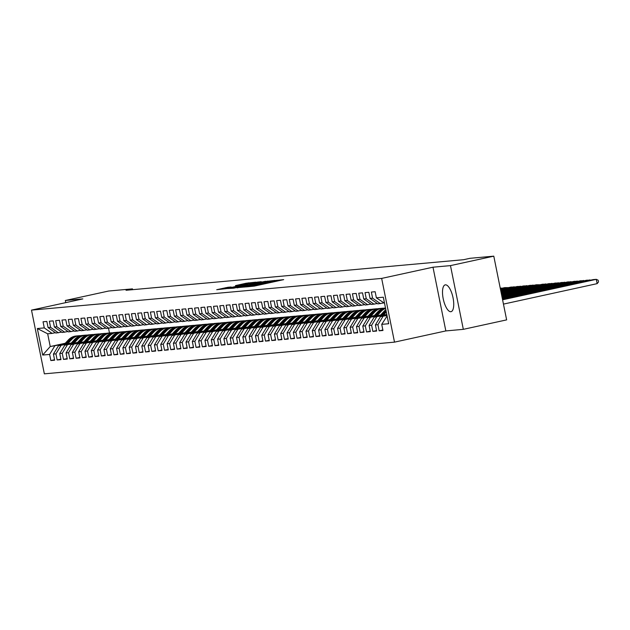 <?xml version="1.0" encoding="UTF-8"?>
<svg xmlns="http://www.w3.org/2000/svg" width="630" height="630" viewBox="0 0 630 630"><rect width="100%" height="100%" fill="white"/><g stroke="black" fill="none" stroke-linecap="round" stroke-linejoin="round"><path stroke-width="0.94" d="M246.149 286.91L254.26 286.114L283.673 279.641L275.436 280.515L257.922 284.76L246.149 286.91M450.836 311.708A13.718 4.914 -102.3 0 0 451.048 311.677A13.718 4.914 -102.3 0 0 452.986 297.525A13.718 4.914 -102.3 0 0 445.418 284.839A13.718 4.914 -102.3 0 0 445.197 284.87A13.718 4.914 -102.3 0 0 443.26 299.022A13.718 4.914 -102.3 0 0 450.836 311.708M227.934 287.28L216.72 289.705L226.343 288.642L255.756 282.169L246.133 283.232L235.455 285.611L248.976 283.594L230.312 287.666L224.13 288.729L231.178 287.004L227.934 287.28L228.029 287.745M126.039 290.273L463.57 259.71L469.988 258.308L493.786 256.158L450.474 265.616L432.991 267.199L381.654 278.413L31.5 310.118L82.829 298.904L65.347 300.486L108.659 291.029L132.457 288.871L126.039 290.273M237.061 287.674L245.613 286.902L275.026 280.429L265.403 281.484L237.1 287.871M233.785 288.17L227.422 288.548L255.764 282.358L261.206 281.673L249.764 284.571L265.545 281.279L233.785 288.17M381.654 278.413L394.506 342.137L44.352 373.842L31.5 310.118M382.867 330.002L379.173 330.813L382.961 330.466L381.725 324.356L388.671 323.725L383.323 297.202L376.378 297.832L375.141 291.714L371.353 292.06L372.59 298.171L370.062 298.399L368.834 292.288L365.046 292.627L366.274 298.746L363.746 298.974L362.518 292.856L358.73 293.202L359.958 299.313L357.438 299.541L356.202 293.43L352.414 293.777L353.65 299.888L351.123 300.116L349.886 294.005L346.098 294.344L347.335 300.463L344.807 300.691L343.578 294.572L339.791 294.919L341.019 301.03L338.499 301.258L337.263 295.147L333.475 295.486L334.703 301.605L332.183 301.833L330.947 295.714L327.159 296.061L328.395 302.172L325.868 302.4L324.631 296.289L320.843 296.635L322.08 302.746L319.552 302.975L318.323 296.864L314.535 297.202L315.764 303.321L313.244 303.55L312.007 297.431L308.22 297.777L309.456 303.888L306.928 304.117L305.692 298.006L301.904 298.344L303.14 304.463L300.612 304.692L299.384 298.573L295.596 298.919L296.825 305.03L294.297 305.259L293.068 299.148L289.28 299.494L290.509 305.605L287.989 305.834L286.752 299.723L282.964 300.061L284.201 306.18L281.673 306.408L280.437 300.289L276.649 300.636L277.885 306.747L275.357 306.975L274.129 300.864L270.341 301.203L271.569 307.322L269.041 307.55L267.813 301.431L264.025 301.778L265.254 307.889L262.734 308.117L261.497 302.006L257.709 302.353L258.946 308.464L256.418 308.692L255.181 302.581L251.394 302.92L252.63 309.039L250.102 309.267L248.874 303.148L245.086 303.495L246.314 309.606L243.794 309.834L242.558 303.723L238.77 304.062L239.998 310.18L237.478 310.409L236.242 304.29L232.454 304.636L233.691 310.748L231.163 310.976L229.926 304.865L226.139 305.211L227.375 311.322L224.847 311.551L223.618 305.44L219.831 305.778L221.059 311.897L218.539 312.126L217.303 306.007L213.515 306.353L214.751 312.464L212.223 312.693L210.987 306.582L207.199 306.92L208.435 313.039L205.908 313.267L204.679 307.149L200.891 307.495L202.12 313.606L199.592 313.834L198.363 307.724L194.576 308.07L195.804 314.181L193.284 314.409L192.048 308.298L188.26 308.637L189.496 314.756L186.968 314.984L185.732 308.865L181.944 309.212L183.18 315.323L180.653 315.551L179.424 309.44L175.636 309.779L176.865 315.898L174.337 316.126L173.108 310.007L169.32 310.354L170.549 316.465L168.029 316.693L166.793 310.582L163.005 310.929L164.241 317.04L161.713 317.268L160.477 311.157L156.689 311.496L157.925 317.614L155.397 317.843L154.169 311.724L150.381 312.07L151.609 318.182L149.089 318.41L147.853 312.299L144.065 312.637L145.294 318.756L142.774 318.985L141.537 312.866L137.749 313.212L138.986 319.323L136.458 319.552L135.23 313.441L131.434 313.787L132.67 319.898L130.142 320.127L128.914 314.016L125.126 314.354L126.354 320.473L123.834 320.702L122.598 314.583L118.81 314.929L120.046 321.04L117.519 321.268L116.282 315.157L112.494 315.496L113.731 321.615L111.203 321.843L109.974 315.724L106.186 316.071L107.415 322.182L104.887 322.41L103.659 316.299L99.871 316.646L101.099 322.757L98.579 322.985L97.343 316.874L93.555 317.213L94.791 323.332L92.263 323.56L91.027 317.441L87.239 317.788L88.476 323.899L85.948 324.127L84.719 318.016L80.931 318.355L82.16 324.474L79.632 324.702L78.403 318.583L74.616 318.93L75.844 325.041L73.324 325.269L72.088 319.158L68.3 319.505L69.536 325.615L67.008 325.844L65.772 319.733L61.984 320.072L63.221 326.19L60.693 326.419L59.464 320.3L55.676 320.646L56.905 326.757L54.385 326.986L53.148 320.875L49.361 321.213L50.589 327.332L48.069 327.561L46.833 321.442L43.045 321.788L44.281 327.899L52.085 333.388L47.667 333.79L50.235 346.539L64.622 343.956M379.173 330.813L377.937 324.694L375.409 324.923L380.441 316.638L386.954 315.213M376.551 330.577L372.858 331.38L376.645 331.041L375.409 324.923M372.858 331.38L371.621 325.269L369.101 325.497L374.125 317.205L386.796 314.441M370.235 331.144L366.542 331.955L370.33 331.608L369.101 325.497M366.542 331.955L365.313 325.844L362.786 326.072L367.81 317.78L380.685 314.968M363.927 331.719L360.226 332.53L364.014 332.183L362.786 326.072M360.226 332.53L358.998 326.411L356.47 326.639L361.502 318.347L374.37 315.536M357.612 332.293L353.918 333.097L357.706 332.758L356.47 326.639M353.918 333.097L352.682 326.986L350.154 327.214L355.186 318.922L368.054 316.11M351.296 332.861L347.602 333.672L351.39 333.325L350.154 327.214M347.602 333.672L346.366 327.553L343.846 327.781L348.87 319.497L361.738 316.685M344.98 333.435L341.287 334.239L345.075 333.9L343.846 327.781M341.287 334.239L340.058 328.128L337.53 328.356L342.555 320.064L355.43 317.252M338.672 334.002L334.971 334.814L338.759 334.467L337.53 328.356M334.971 334.814L333.743 328.702L331.215 328.931L336.247 320.639L349.114 317.827M332.356 334.577L328.663 335.388L332.451 335.042L331.215 328.931M328.663 335.388L327.427 329.269L324.899 329.498L329.931 321.205L342.799 318.394M326.041 335.152L322.347 335.955L326.135 335.617L324.899 329.498M322.347 335.955L321.111 329.844L318.591 330.073L323.615 321.78L336.483 318.969M319.725 335.719L316.032 336.53L319.82 336.184L318.591 330.073M316.032 336.53L314.803 330.411L312.275 330.64L317.3 322.355L330.175 319.544M313.417 336.294L309.716 337.097L313.512 336.759L312.275 330.64M309.716 337.097L308.487 330.986L305.959 331.215L310.992 322.922L323.859 320.111M307.101 336.861L303.408 337.672L307.196 337.326L305.959 331.215M303.408 337.672L302.172 331.561L299.652 331.789L304.676 323.497L317.544 320.686M300.786 337.436L297.092 338.247L300.88 337.9L299.652 331.789M297.092 338.247L295.856 332.128L293.336 332.356L298.36 324.064L311.236 321.253M294.47 338.011L290.776 338.814L294.564 338.475L293.336 332.356M290.776 338.814L289.548 332.703L287.02 332.931L292.044 324.639L304.92 321.828M288.162 338.578L284.469 339.389L288.257 339.042L287.02 332.931M284.469 339.389L283.232 333.27L280.704 333.498L285.736 325.214L298.604 322.402M281.846 339.153L278.153 339.956L281.941 339.617L280.704 333.498M278.153 339.956L276.916 333.845L274.397 334.073L279.421 325.781L292.288 322.969M275.53 339.72L271.837 340.531L275.625 340.184L274.397 334.073M271.837 340.531L270.609 334.42L268.081 334.648L273.105 326.356L285.981 323.544M269.223 340.294L265.521 341.106L269.309 340.759L268.081 334.648M265.521 341.106L264.293 334.987L261.765 335.215L266.797 326.923L279.665 324.111M262.907 340.869L259.214 341.673L263.001 341.334L261.765 335.215M259.214 341.673L257.977 335.562L255.449 335.79L260.481 327.498L273.349 324.686M256.591 341.436L252.898 342.248L256.686 341.901L255.449 335.79M252.898 342.248L251.661 336.129L249.141 336.357L254.166 328.072L267.033 325.261M250.275 342.011L246.582 342.815L250.37 342.476L249.141 336.357M246.582 342.815L245.353 336.704L242.826 336.932L247.85 328.639L260.725 325.828M243.968 342.578L240.266 343.389L244.054 343.043L242.826 336.932M240.266 343.389L239.038 337.278L236.51 337.507L241.542 329.214L254.41 326.403M237.652 343.153L233.958 343.964L237.746 343.618L236.51 337.507M233.958 343.964L232.722 337.845L230.194 338.074L235.226 329.781L248.094 326.97M231.336 343.728L227.643 344.531L231.43 344.193L230.194 338.074M227.643 344.531L226.406 338.42L223.886 338.649L228.91 330.356L241.778 327.545M225.02 344.295L221.327 345.106L225.115 344.76L223.886 338.649M221.327 345.106L220.098 338.987L217.57 339.216L222.595 330.931L235.47 328.12M218.712 344.87L215.019 345.673L218.807 345.334L217.57 339.216M215.019 345.673L213.783 339.562L211.255 339.791L216.287 331.498L229.155 328.687M212.397 345.437L208.703 346.248L212.491 345.901L211.255 339.791M208.703 346.248L207.467 340.137L204.947 340.365L209.971 332.073L222.839 329.262M206.081 346.012L202.387 346.823L206.175 346.476L204.947 340.365M202.387 346.823L201.151 340.704L198.631 340.932L203.655 332.64L216.531 329.829M199.765 346.587L196.072 347.39L199.86 347.051L198.631 340.932M196.072 347.39L194.843 341.279L192.315 341.507L197.34 333.215L210.215 330.404M193.457 347.154L189.764 347.965L193.552 347.618L192.315 341.507M189.764 347.965L188.528 341.846L186 342.074L191.032 333.79L203.9 330.978M187.141 347.728L183.448 348.532L187.236 348.193L186 342.074M183.448 348.532L182.212 342.421L179.692 342.649L184.716 334.357L197.584 331.545M180.826 348.295L177.132 349.107L180.92 348.76L179.692 342.649M177.132 349.107L175.904 342.996L173.376 343.224L178.4 334.932L191.276 332.12M174.518 348.87L170.817 349.682L174.605 349.335L173.376 343.224M170.817 349.682L169.588 343.563L167.06 343.791L172.092 335.499L184.96 332.687M168.202 349.445L164.509 350.248L168.297 349.91L167.06 343.791M164.509 350.248L163.272 344.137L160.744 344.366L165.777 336.073L178.644 333.262M161.886 350.012L158.193 350.823L161.981 350.477L160.744 344.366M158.193 350.823L156.957 344.704L154.437 344.933L159.461 336.648L172.329 333.837M155.571 350.587L151.877 351.39L155.665 351.052L154.437 344.933M151.877 351.39L150.649 345.279L148.121 345.508L153.145 337.215L166.021 334.404M149.263 351.154L145.561 351.965L149.349 351.619L148.121 345.508M145.561 351.965L144.333 345.854L141.805 346.083L146.837 337.79L159.705 334.979M142.947 351.729L139.254 352.54L143.041 352.194L141.805 346.083M139.254 352.54L138.017 346.421L135.489 346.65L140.522 338.357L153.389 335.546M136.631 352.304L132.938 353.107L136.726 352.768L135.489 346.65M132.938 353.107L131.702 346.996L129.181 347.224L134.206 338.932L147.073 336.121M130.315 352.871L126.622 353.682L130.41 353.335L129.181 347.224M126.622 353.682L125.394 347.563L122.866 347.791L127.89 339.507L140.766 336.696M124.008 353.446L120.314 354.249L124.102 353.91L122.866 347.791M120.314 354.249L119.078 348.138L116.55 348.366L121.582 340.074L134.45 337.263M117.692 354.013L113.998 354.824L117.786 354.477L116.55 348.366M113.998 354.824L112.762 348.713L110.242 348.941L115.266 340.649L128.134 337.837M111.376 354.588L107.683 355.399L111.471 355.052L110.242 348.941M107.683 355.399L106.446 349.28L103.926 349.508L108.951 341.216L121.826 338.404M105.06 355.162L101.367 355.966L105.155 355.627L103.926 349.508M101.367 355.966L100.138 349.855L97.611 350.083L102.635 341.791L115.511 338.979M98.752 355.73L95.059 356.541L98.847 356.194L97.611 350.083M95.059 356.541L93.823 350.422L91.295 350.65L96.327 342.366L109.195 339.554M92.437 356.304L88.743 357.108L92.531 356.769L91.295 350.65M88.743 357.108L87.507 350.997L84.987 351.225L90.011 342.933L102.879 340.121M86.121 356.871L82.428 357.683L86.216 357.336L84.987 351.225M82.428 357.683L81.199 351.572L78.671 351.8L83.695 343.507L96.571 340.696M79.813 357.446L76.112 358.257L79.9 357.911L78.671 351.8M76.112 358.257L74.883 352.139L72.355 352.367L77.388 344.075L90.255 341.263M73.497 358.021L69.804 358.824L73.592 358.486L72.355 352.367M69.804 358.824L68.568 352.713L66.04 352.942L71.072 344.649L83.94 341.838M67.182 358.588L63.488 359.399L67.276 359.053L66.04 352.942M63.488 359.399L62.252 353.28L59.732 353.509L64.756 345.224L77.624 342.413M60.866 359.163L57.172 359.966L60.96 359.628L59.732 353.509M57.172 359.966L55.944 353.855L53.416 354.084L58.44 345.791L71.316 342.98M54.558 359.73L50.857 360.541L54.645 360.195L53.416 354.084M50.857 360.541L49.628 354.43L42.683 355.052L37.335 328.529L44.281 327.899M61.661 332.105L55.873 333.05L48.069 327.561M50.589 327.332L58.401 332.821M65.284 343.248L50.235 346.539L42.683 355.052M49.628 354.43L54.653 346.138M67.977 331.537L62.189 332.475L54.385 326.986M56.905 326.757L64.709 332.246M58.44 345.791L70.938 343.389M55.944 353.855L60.968 345.563M74.285 330.963L68.497 331.9L60.693 326.419M63.221 326.19L71.025 331.671M64.756 345.224L77.254 342.815M62.252 353.28L67.284 344.996M80.601 330.388L74.812 331.333L67.008 325.844M69.536 325.615L77.34 331.104M71.072 344.649L83.562 342.24M68.568 352.713L73.592 344.421M86.916 329.821L81.128 330.758L73.324 325.269M75.844 325.041L83.656 330.529M77.388 344.075L89.877 341.673M74.883 352.139L79.908 343.846M93.232 329.246L87.444 330.191L79.632 324.702M82.16 324.474L89.964 329.962M83.695 343.507L96.193 341.098M81.199 351.572L86.223 343.279M99.54 328.679L93.752 329.616L85.948 324.127M88.476 323.899L96.28 329.388M90.011 342.933L102.509 340.531M87.507 350.997L92.539 342.704M105.856 328.104L100.068 329.041L92.263 323.56M94.791 323.332L102.596 328.813M96.327 342.366L108.817 339.956M93.823 350.422L98.847 342.137M112.171 327.529L106.383 328.474L98.579 322.985M101.099 322.757L108.911 328.246M102.635 341.791L115.132 339.381M100.138 349.855L105.163 341.562M118.487 326.962L112.699 327.899L104.887 322.41M107.415 322.182L115.219 327.671M108.951 341.216L121.448 338.814M106.446 349.28L111.478 340.988M124.795 326.387L119.007 327.332L111.203 321.843M113.731 321.615L121.535 327.104M115.266 340.649L127.756 338.239M112.762 348.713L117.794 340.42M131.111 325.82L125.323 326.757L117.519 321.268M120.046 321.04L127.851 326.529M121.582 340.074L134.072 337.672M119.078 348.138L124.102 339.846M137.427 325.245L131.638 326.183L123.834 320.702M126.354 320.473L134.159 325.954M127.89 339.507L140.388 337.097M125.394 347.563L130.418 339.279M143.742 324.67L137.954 325.615L130.142 320.127M132.67 319.898L140.474 325.387M134.206 338.932L146.703 336.522M131.702 346.996L136.734 338.704M150.05 324.103L144.262 325.041L136.458 319.552M138.986 319.323L146.79 324.812M140.522 338.357L153.011 335.955M138.017 346.421L143.049 338.129M156.366 323.529L150.578 324.474L142.774 318.985M145.294 318.756L153.106 324.245M146.837 337.79L159.327 335.38M144.333 345.854L149.357 337.562M162.682 322.962L156.894 323.899L149.089 318.41M151.609 318.182L159.414 323.67M153.145 337.215L165.643 334.814M150.649 345.279L155.673 336.987M168.99 322.387L163.202 323.324L155.397 317.843M157.925 317.614L165.729 323.095M159.461 336.648L171.959 334.239M156.957 344.704L161.989 336.42M175.305 321.812L169.517 322.757L161.713 317.268M164.241 317.04L172.045 322.529M165.777 336.073L178.266 333.664M163.272 344.137L168.297 335.845M181.621 321.245L175.833 322.182L168.029 316.693M170.549 316.465L178.361 321.954M172.092 335.499L184.582 333.097M169.588 343.563L174.612 335.27M187.937 320.67L182.149 321.615L174.337 316.126M176.865 315.898L184.669 321.387M178.4 334.932L190.898 332.522M175.904 342.996L180.928 334.703M194.245 320.103L188.457 321.04L180.653 315.551M183.18 315.323L190.984 320.812M184.716 334.357L197.214 331.955M182.212 342.421L187.244 334.128M200.56 319.528L194.772 320.465L186.968 314.984M189.496 314.756L197.3 320.237M191.032 333.79L203.522 331.38M188.528 341.846L193.552 333.561M206.876 318.953L201.088 319.898L193.284 314.409M195.804 314.181L203.616 319.67M197.34 333.215L209.837 330.805M194.843 341.279L199.868 332.986M213.192 318.386L207.404 319.323L199.592 313.834M202.12 313.606L209.924 319.095M203.655 332.64L216.153 330.238M201.151 340.704L206.183 332.412M219.5 317.811L213.712 318.756L205.908 313.267M208.435 313.039L216.24 318.528M209.971 332.073L222.461 329.663M207.467 340.137L212.499 331.845M225.816 317.244L220.027 318.182L212.223 312.693M214.751 312.464L222.555 317.953M216.287 331.498L228.777 329.096M213.783 339.562L218.807 331.27M232.131 316.669L226.343 317.607L218.539 312.126M221.059 311.897L228.863 317.378M222.595 330.931L235.092 328.521M220.098 338.987L225.123 330.703M238.447 316.095L232.659 317.04L224.847 311.551M227.375 311.322L235.179 316.811M228.91 330.356L241.408 327.947M226.406 338.42L231.438 330.128M244.755 315.528L238.967 316.465L231.163 310.976M233.691 310.748L241.495 316.236M235.226 329.781L247.716 327.38M232.722 337.845L237.754 329.553M251.071 314.953L245.283 315.898L237.478 310.409M239.998 310.18L247.81 315.669M241.542 329.214L254.032 326.805M239.038 337.278L244.062 328.986M257.386 314.386L251.598 315.323L243.794 309.834M246.314 309.606L254.118 315.094M247.85 328.639L260.348 326.238M245.353 336.704L250.378 328.411M263.694 313.811L257.906 314.748L250.102 309.267M252.63 309.039L260.434 314.52M254.166 328.072L266.663 325.663M251.661 336.129L256.693 327.844M270.01 313.236L264.222 314.181L256.418 308.692M258.946 308.464L266.75 313.953M260.481 327.498L272.971 325.088M257.977 335.562L263.001 327.269M276.326 312.669L270.538 313.606L262.734 308.117M265.254 307.889L273.066 313.378M266.797 326.923L279.287 324.521M264.293 334.987L269.317 326.694M282.642 312.094L276.853 313.039L269.041 307.55M271.569 307.322L279.373 312.811M273.105 326.356L285.603 323.946M270.609 334.42L275.633 326.127M288.95 311.527L283.161 312.464L275.357 306.975M277.885 306.747L285.689 312.236M279.421 325.781L291.918 323.379M276.916 333.845L281.949 325.552M295.265 310.952L289.477 311.889L281.673 306.408M284.201 306.18L292.005 311.661M285.736 325.214L298.226 322.804M283.232 333.27L288.257 324.986M301.581 310.377L295.793 311.322L287.989 305.834M290.509 305.605L298.321 311.094M292.044 324.639L304.542 322.229M289.548 332.703L294.572 324.411M307.897 309.81L302.109 310.748L294.297 305.259M296.825 305.03L304.629 310.519M298.36 324.064L310.858 321.662M295.856 332.128L300.888 323.836M314.205 309.236L308.416 310.18L300.612 304.692M303.14 304.463L310.944 309.952M304.676 323.497L317.166 321.087M302.172 331.561L307.204 323.269M320.52 308.668L314.732 309.606L306.928 304.117M309.456 303.888L317.26 309.377M310.992 322.922L323.481 320.52M308.487 330.986L313.512 322.694M326.836 308.094L321.048 309.031L313.244 303.55M315.764 303.321L323.568 308.802M317.3 322.355L329.797 319.945M314.803 330.411L319.827 322.127M333.144 307.519L327.364 308.464L319.552 302.975M322.08 302.746L329.884 308.235M323.615 321.78L336.113 319.371M321.111 329.844L326.143 321.552M339.46 306.952L333.672 307.889L325.868 302.4M328.395 302.172L336.2 307.661M329.931 321.205L342.421 318.804M327.427 329.269L332.459 320.977M345.775 306.377L339.987 307.322L332.183 301.833M334.703 301.605L342.515 307.093M336.247 320.639L348.736 318.229M333.743 328.702L338.767 320.41M352.091 305.81L346.303 306.747L338.499 301.258M341.019 301.03L348.823 306.519M342.555 320.064L355.052 317.662M340.058 328.128L345.082 319.835M358.399 305.235L352.611 306.172L344.807 300.691M347.335 300.463L355.139 305.944M348.87 319.497L361.368 317.087M346.366 327.553L351.398 319.268M364.715 304.66L358.927 305.605L351.123 300.116M353.65 299.888L361.455 305.377M355.186 318.922L367.676 316.512M352.682 326.986L357.706 318.693M371.031 304.093L365.243 305.03L357.438 299.541M359.958 299.313L367.77 304.802M361.502 318.347L373.992 315.945M358.998 326.411L364.022 318.118M377.346 303.518L371.558 304.463L363.746 298.974M366.274 298.746L374.078 304.235M367.81 317.78L380.307 315.37M365.313 325.844L370.338 317.551M383.654 302.951L377.866 303.888L370.062 298.399M372.59 298.171L380.394 303.66M374.125 317.205L386.623 314.803M371.621 325.269L376.653 316.977M384.552 303.282L376.378 297.832M380.441 316.638L387.017 315.52M377.937 324.694L382.961 316.41M132.623 289.682L132.457 288.871M65.347 300.486L65.772 302.628M432.991 267.199L445.835 330.923L463.326 329.34L450.474 265.616M463.326 329.34L506.638 319.882L493.786 256.158M445.835 330.923L394.506 342.137M108.525 328.277L109.47 332.979M55.346 332.679L52.085 333.388M381.725 324.356L387.111 315.984M47.667 333.79L37.335 328.529M244.944 286.878L272.105 280.964L247.102 286.044L243.668 286.957L244.975 287.036M236.715 287.075L247.677 285.059L236.715 287.075M503.457 304.109L597.145 283.642L596.279 279.342L502.59 299.801M502.512 299.415L593.121 279.625L596.279 279.342L598.153 280.216L598.5 281.941L597.145 283.642M590.042 280.295L589.963 279.909L502.433 299.03M386.056 315.409L386.828 314.575M502.354 298.644L586.813 280.192L590.554 280.185M583.734 280.87L583.656 280.484L502.275 298.258M383.371 315.189L386.308 312.023M379.74 315.976L384.135 311.259A13.45 12.545 -95.2 0 1 385.843 309.724M502.197 297.872L580.498 280.767L584.238 280.76M386.088 311.078A13.45 12.545 -95.2 0 1 386.111 311.055L381.993 315.488M386.001 310.48A13.45 12.545 84.8 0 0 385.332 311.149L381.118 315.677M577.419 281.437L577.34 281.051L502.118 297.486M377.055 315.756L380.977 311.543A13.45 12.545 -95.2 0 1 385.584 308.416M373.425 316.551L377.819 311.826A13.45 12.545 -95.2 0 1 385.497 307.983M502.047 297.092L574.182 281.342L577.923 281.327M375.677 316.063L379.772 311.653A13.45 12.545 -95.2 0 1 385.529 308.157M385.513 308.046A13.45 12.545 84.8 0 0 379.016 311.716L374.803 316.252M571.103 282.012L571.024 281.626L501.968 296.706M370.739 316.331L374.661 312.118A13.45 12.545 -95.2 0 1 382.402 308.259A13.45 12.545 -95.2 0 1 383.993 308.227M367.117 317.126L371.503 312.401A13.45 12.545 -95.2 0 1 379.244 308.55L380.441 308.44A13.45 12.545 84.8 0 0 372.708 312.291L368.495 316.819M501.889 296.32L567.866 281.909L571.615 281.901M369.361 316.63L373.464 312.22A13.45 12.545 -95.2 0 1 381.205 308.369L382.402 308.259M564.787 282.586L564.708 282.201L501.811 295.935M364.423 316.906L368.345 312.685A13.45 12.545 -95.2 0 1 376.086 308.834A13.45 12.545 -95.2 0 1 377.677 308.802M360.801 317.693L365.187 312.968A13.45 12.545 -95.2 0 1 372.928 309.117L374.133 309.015A13.45 12.545 84.8 0 0 366.392 312.866L362.179 317.394M501.732 295.549L561.558 282.484L565.299 282.476M363.045 317.205L367.148 312.795A13.45 12.545 -95.2 0 1 374.889 308.944L376.086 308.834M558.479 283.154L558.4 282.768L501.653 295.163M358.116 317.473L362.037 313.26A13.45 12.545 -95.2 0 1 369.771 309.409A13.45 12.545 -95.2 0 1 371.361 309.369M354.485 318.268L358.88 313.543A13.45 12.545 -95.2 0 1 366.621 309.692L367.818 309.582A13.45 12.545 84.8 0 0 360.077 313.433L355.863 317.969M501.574 294.777L555.243 283.051L558.983 283.043M356.738 317.772L360.832 313.37A13.45 12.545 -95.2 0 1 368.574 309.511L369.771 309.409M552.163 283.728L552.085 283.342L501.496 294.391M351.8 318.048L355.722 313.827A13.45 12.545 -95.2 0 1 363.463 309.976A13.45 12.545 -95.2 0 1 365.046 309.944M348.169 318.835L352.564 314.118A13.45 12.545 -95.2 0 1 360.305 310.267L361.502 310.157A13.45 12.545 84.8 0 0 353.761 314.008L349.548 318.536M501.417 294.005L548.927 283.626L552.675 283.618M350.422 318.347L354.525 313.937A13.45 12.545 -95.2 0 1 362.258 310.086L363.463 309.976M545.848 284.295L545.769 283.909L501.338 293.619M345.484 318.615L349.406 314.401A13.45 12.545 -95.2 0 1 357.147 310.551A13.45 12.545 -95.2 0 1 358.738 310.511M341.862 319.41L346.248 314.685A13.45 12.545 -95.2 0 1 353.989 310.834L355.186 310.724A13.45 12.545 84.8 0 0 347.453 314.575L343.24 319.111M501.267 293.233L542.611 284.201L546.36 284.185M344.106 318.922L348.209 314.512A13.45 12.545 -95.2 0 1 355.95 310.661L357.147 310.551M539.532 284.87L501.189 292.84M339.176 319.19L343.09 314.976A13.45 12.545 -95.2 0 1 350.831 311.118A13.45 12.545 -95.2 0 1 352.422 311.086M335.546 319.985L339.94 315.26A13.45 12.545 -95.2 0 1 347.673 311.409L348.878 311.299A13.45 12.545 84.8 0 0 341.137 315.15L336.924 319.678M501.11 292.454L536.303 284.768L540.044 284.76M337.79 319.489L341.893 315.079A13.45 12.545 -95.2 0 1 349.634 311.228L350.831 311.118M533.224 285.445L533.145 285.059L501.031 292.068M332.861 319.764L336.782 315.543A13.45 12.545 -95.2 0 1 344.516 311.692A13.45 12.545 -95.2 0 1 346.106 311.661M329.23 320.552L333.624 315.827A13.45 12.545 -95.2 0 1 341.365 311.976L342.562 311.874A13.45 12.545 84.8 0 0 334.821 315.724L330.608 320.253M500.952 291.682L529.987 285.343L533.728 285.335M331.482 320.064L335.577 315.654A13.45 12.545 -95.2 0 1 343.318 311.803L344.516 311.692M526.908 286.012L526.83 285.626L500.874 291.296M326.545 320.331L330.466 316.118A13.45 12.545 -95.2 0 1 338.208 312.267A13.45 12.545 -95.2 0 1 339.791 312.228M322.914 321.127L327.309 316.402A13.45 12.545 -95.2 0 1 335.05 312.551L336.247 312.441A13.45 12.545 84.8 0 0 328.506 316.291L324.293 320.827M500.795 290.91L523.672 285.91L527.42 285.902M325.167 320.631L329.269 316.228A13.45 12.545 -95.2 0 1 337.003 312.37L338.208 312.267M520.593 286.587L520.514 286.201L500.716 290.524M320.229 320.906L324.151 316.685A13.45 12.545 -95.2 0 1 331.892 312.834A13.45 12.545 -95.2 0 1 333.483 312.803M316.606 321.694L320.993 316.977A13.45 12.545 -95.2 0 1 328.734 313.126L329.931 313.016A13.45 12.545 84.8 0 0 322.198 316.866L317.985 321.394M500.637 290.139L517.356 286.485L521.105 286.477M318.851 321.205L322.954 316.795A13.45 12.545 -95.2 0 1 330.695 312.945L331.892 312.834M514.285 287.154L514.206 286.768L500.559 289.753M313.921 321.473L317.835 317.26A13.45 12.545 -95.2 0 1 325.576 313.409A13.45 12.545 -95.2 0 1 327.167 313.37M310.291 322.269L314.685 317.544A13.45 12.545 -95.2 0 1 322.418 313.693L323.623 313.582A13.45 12.545 84.8 0 0 315.882 317.433L311.669 321.969M500.488 289.367L511.048 287.059L514.789 287.044M312.543 321.78L316.638 317.37A13.45 12.545 -95.2 0 1 324.379 313.519L325.576 313.409M507.969 287.729L500.409 288.981M307.605 322.048L311.527 317.835A13.45 12.545 -95.2 0 1 319.268 313.976A13.45 12.545 -95.2 0 1 320.851 313.945M303.975 322.843L308.369 318.118A13.45 12.545 -95.2 0 1 316.11 314.268L317.307 314.157A13.45 12.545 84.8 0 0 309.566 318.008L305.353 322.536M500.33 288.587L504.732 287.627L508.473 287.619M306.227 322.347L310.322 317.937A13.45 12.545 -95.2 0 1 318.063 314.086L319.268 313.976M501.653 288.304L500.252 288.201M301.29 322.623L305.211 318.402A13.45 12.545 -95.2 0 1 312.952 314.551A13.45 12.545 -95.2 0 1 314.535 314.52M297.659 323.411L302.053 318.685A13.45 12.545 -95.2 0 1 309.795 314.835L310.992 314.732A13.45 12.545 84.8 0 0 303.25 318.583L299.045 323.111M299.911 322.922L304.014 318.512A13.45 12.545 -95.2 0 1 311.748 314.661L312.952 314.551M502.165 288.193L500.22 288.036M294.974 323.19L298.896 318.977A13.45 12.545 -95.2 0 1 306.637 315.126A13.45 12.545 -95.2 0 1 308.227 315.087M291.351 323.985L295.738 319.26A13.45 12.545 -95.2 0 1 303.479 315.409L304.684 315.299A13.45 12.545 84.8 0 0 296.943 319.15L292.73 323.686M293.596 323.489L297.699 319.087A13.45 12.545 -95.2 0 1 305.44 315.228L306.637 315.126M288.666 323.765L292.588 319.544A13.45 12.545 -95.2 0 1 300.321 315.693A13.45 12.545 -95.2 0 1 301.912 315.661M285.036 324.552L289.43 319.835A13.45 12.545 -95.2 0 1 297.163 315.984L298.368 315.874A13.45 12.545 84.8 0 0 290.627 319.725L286.414 324.253M287.288 324.064L291.383 319.654A13.45 12.545 -95.2 0 1 299.124 315.803L300.321 315.693M282.35 324.332L286.272 320.119A13.45 12.545 -95.2 0 1 294.013 316.268A13.45 12.545 -95.2 0 1 295.596 316.228M278.72 325.127L283.114 320.402A13.45 12.545 -95.2 0 1 290.855 316.551L292.052 316.441A13.45 12.545 84.8 0 0 284.311 320.292L280.098 324.828M280.972 324.639L285.067 320.229A13.45 12.545 -95.2 0 1 292.808 316.378L294.013 316.268M276.034 324.907L279.956 320.694A13.45 12.545 -95.2 0 1 287.697 316.835A13.45 12.545 -95.2 0 1 289.288 316.803M272.412 325.702L276.798 320.977A13.45 12.545 -95.2 0 1 284.539 317.126L285.736 317.016A13.45 12.545 84.8 0 0 278.003 320.867L273.79 325.395M274.656 325.206L278.759 320.796A13.45 12.545 -95.2 0 1 286.5 316.945L287.697 316.835M269.719 325.482L273.641 321.261A13.45 12.545 -95.2 0 1 281.382 317.41A13.45 12.545 -95.2 0 1 282.972 317.37M266.096 326.269L270.483 321.544A13.45 12.545 -95.2 0 1 278.224 317.693L279.429 317.591A13.45 12.545 84.8 0 0 271.688 321.442L267.474 325.97M268.341 325.781L272.443 321.371A13.45 12.545 -95.2 0 1 280.185 317.52L281.382 317.41M263.411 326.049L267.333 321.836A13.45 12.545 -95.2 0 1 275.066 317.985A13.45 12.545 -95.2 0 1 276.657 317.945M259.78 326.844L264.175 322.119A13.45 12.545 -95.2 0 1 271.916 318.268L273.113 318.158A13.45 12.545 84.8 0 0 265.372 322.009L261.159 326.545M262.033 326.348L266.128 321.946A13.45 12.545 -95.2 0 1 273.869 318.087L275.066 317.985M257.095 326.623L261.017 322.402A13.45 12.545 -95.2 0 1 268.758 318.552A13.45 12.545 -95.2 0 1 270.341 318.52M253.465 327.411L257.859 322.694A13.45 12.545 -95.2 0 1 265.6 318.843L266.797 318.733A13.45 12.545 84.8 0 0 259.056 322.584L254.843 327.112M255.717 326.923L259.82 322.513A13.45 12.545 -95.2 0 1 267.553 318.662L268.758 318.552M250.779 327.19L254.701 322.977A13.45 12.545 -95.2 0 1 262.442 319.127A13.45 12.545 -95.2 0 1 264.033 319.087M247.157 327.986L251.543 323.261A13.45 12.545 -95.2 0 1 259.284 319.41L260.481 319.3A13.45 12.545 84.8 0 0 252.748 323.151L248.535 327.687M249.401 327.498L253.504 323.088A13.45 12.545 -95.2 0 1 261.245 319.237L262.442 319.127M244.471 327.765L248.385 323.552A13.45 12.545 -95.2 0 1 256.127 319.693A13.45 12.545 -95.2 0 1 257.717 319.662M240.841 328.561L245.235 323.836A13.45 12.545 -95.2 0 1 252.969 319.985L254.173 319.875A13.45 12.545 84.8 0 0 246.432 323.725L242.219 328.254M243.093 328.065L247.188 323.655A13.45 12.545 -95.2 0 1 254.93 319.804L256.127 319.693M238.156 328.34L242.077 324.119A13.45 12.545 -95.2 0 1 249.811 320.268A13.45 12.545 -95.2 0 1 251.401 320.229M234.525 329.128L238.92 324.403A13.45 12.545 -95.2 0 1 246.661 320.552L247.858 320.45A13.45 12.545 84.8 0 0 240.117 324.3L235.904 328.829M236.778 328.639L240.873 324.23A13.45 12.545 -95.2 0 1 248.614 320.379L249.811 320.268M231.84 328.907L235.762 324.694A13.45 12.545 -95.2 0 1 243.503 320.843A13.45 12.545 -95.2 0 1 245.086 320.804M228.21 329.703L232.604 324.978A13.45 12.545 -95.2 0 1 240.345 321.127L241.542 321.017A13.45 12.545 84.8 0 0 233.801 324.867L229.588 329.403M230.462 329.207L234.565 324.804A13.45 12.545 -95.2 0 1 242.298 320.946L243.503 320.843M225.524 329.482L229.446 325.261A13.45 12.545 -95.2 0 1 237.187 321.41A13.45 12.545 -95.2 0 1 238.778 321.379M221.902 330.27L226.288 325.552A13.45 12.545 -95.2 0 1 234.029 321.702L235.226 321.591A13.45 12.545 84.8 0 0 227.493 325.442L223.28 329.97M224.146 329.781L228.249 325.371A13.45 12.545 -95.2 0 1 235.99 321.52L237.187 321.41M219.216 330.049L223.13 325.836A13.45 12.545 -95.2 0 1 230.871 321.985A13.45 12.545 -95.2 0 1 232.462 321.946M215.586 330.844L219.98 326.12A13.45 12.545 -95.2 0 1 227.714 322.269L228.918 322.158A13.45 12.545 84.8 0 0 221.177 326.009L216.964 330.545M217.838 330.356L221.933 325.946A13.45 12.545 -95.2 0 1 229.674 322.095L230.871 321.985M212.901 330.624L216.822 326.411A13.45 12.545 -95.2 0 1 224.564 322.552A13.45 12.545 -95.2 0 1 226.146 322.521M209.27 331.419L213.664 326.694A13.45 12.545 -95.2 0 1 221.406 322.843L222.603 322.733A13.45 12.545 84.8 0 0 214.861 326.584L210.648 331.112M211.523 330.923L215.618 326.513A13.45 12.545 -95.2 0 1 223.359 322.662L224.564 322.552M206.585 331.199L210.507 326.978A13.45 12.545 -95.2 0 1 218.248 323.127A13.45 12.545 -95.2 0 1 219.831 323.088M202.955 331.986L207.349 327.261A13.45 12.545 -95.2 0 1 215.09 323.411L216.287 323.308A13.45 12.545 84.8 0 0 208.546 327.159L204.341 331.687M205.207 331.498L209.31 327.088A13.45 12.545 -95.2 0 1 217.043 323.237L218.248 323.127M200.269 331.766L204.191 327.553A13.45 12.545 -95.2 0 1 211.932 323.702A13.45 12.545 -95.2 0 1 213.523 323.662M196.647 332.561L201.033 327.836A13.45 12.545 -95.2 0 1 208.774 323.985L209.979 323.875A13.45 12.545 84.8 0 0 202.238 327.726L198.025 332.262M198.891 332.065L202.994 327.663A13.45 12.545 -95.2 0 1 210.735 323.804L211.932 323.702M193.961 332.341L197.883 328.12A13.45 12.545 -95.2 0 1 205.616 324.269A13.45 12.545 -95.2 0 1 207.207 324.237M190.331 333.128L194.725 328.411A13.45 12.545 -95.2 0 1 202.458 324.56L203.663 324.45A13.45 12.545 84.8 0 0 195.922 328.301L191.709 332.829M192.583 332.64L196.678 328.23A13.45 12.545 -95.2 0 1 204.419 324.379L205.616 324.269M187.645 332.908L191.567 328.695A13.45 12.545 -95.2 0 1 199.308 324.844A13.45 12.545 -95.2 0 1 200.891 324.804M184.015 333.703L188.409 328.978A13.45 12.545 -95.2 0 1 196.15 325.127L197.347 325.017A13.45 12.545 84.8 0 0 189.606 328.868L185.393 333.404M186.267 333.215L190.362 328.805A13.45 12.545 -95.2 0 1 198.103 324.954L199.308 324.844M181.33 333.483L185.251 329.269A13.45 12.545 -95.2 0 1 192.993 325.411A13.45 12.545 -95.2 0 1 194.583 325.379M177.707 334.278L182.094 329.553A13.45 12.545 -95.2 0 1 189.835 325.702L191.032 325.592A13.45 12.545 84.8 0 0 183.298 329.443L179.085 333.971M179.952 333.782L184.054 329.372A13.45 12.545 -95.2 0 1 191.796 325.521L192.993 325.411M175.014 334.058L178.936 329.836A13.45 12.545 -95.2 0 1 186.677 325.986A13.45 12.545 -95.2 0 1 188.268 325.946M171.391 334.845L175.778 330.12A13.45 12.545 -95.2 0 1 183.519 326.269L184.724 326.167A13.45 12.545 84.8 0 0 176.983 330.018L172.77 334.546M173.636 334.357L177.739 329.947A13.45 12.545 -95.2 0 1 185.48 326.096L186.677 325.986M168.706 334.625L172.628 330.411A13.45 12.545 -95.2 0 1 180.361 326.56A13.45 12.545 -95.2 0 1 181.952 326.521M165.076 335.42L169.47 330.695A13.45 12.545 -95.2 0 1 177.211 326.844L178.408 326.734A13.45 12.545 84.8 0 0 170.667 330.585L166.454 335.121M167.328 334.924L171.423 330.522A13.45 12.545 -95.2 0 1 179.164 326.663L180.361 326.56M162.39 335.199L166.312 330.978A13.45 12.545 -95.2 0 1 174.053 327.127A13.45 12.545 -95.2 0 1 175.636 327.096M158.76 335.987L163.154 331.27A13.45 12.545 -95.2 0 1 170.895 327.419L172.092 327.309A13.45 12.545 84.8 0 0 164.351 331.159L160.138 335.688M161.012 335.499L165.115 331.089A13.45 12.545 -95.2 0 1 172.848 327.238L174.053 327.127M156.075 335.766L159.996 331.553A13.45 12.545 -95.2 0 1 167.737 327.702A13.45 12.545 -95.2 0 1 169.328 327.663M152.452 336.562L156.838 331.837A13.45 12.545 -95.2 0 1 164.58 327.986L165.777 327.876A13.45 12.545 84.8 0 0 158.043 331.726L153.83 336.262M154.696 336.073L158.799 331.663A13.45 12.545 -95.2 0 1 166.54 327.813L167.737 327.702M149.767 336.341L153.681 332.128A13.45 12.545 -95.2 0 1 161.422 328.269A13.45 12.545 -95.2 0 1 163.012 328.238M146.136 337.137L150.531 332.412A13.45 12.545 -95.2 0 1 158.264 328.561L159.469 328.45A13.45 12.545 84.8 0 0 151.728 332.301L147.514 336.829M148.389 336.641L152.484 332.231A13.45 12.545 -95.2 0 1 160.225 328.38L161.422 328.269M143.451 336.916L147.373 332.695A13.45 12.545 -95.2 0 1 155.106 328.844A13.45 12.545 -95.2 0 1 156.697 328.805M139.821 337.704L144.215 332.979A13.45 12.545 -95.2 0 1 151.956 329.128L153.153 329.025A13.45 12.545 84.8 0 0 145.412 332.876L141.199 337.404M142.073 337.215L146.168 332.805A13.45 12.545 -95.2 0 1 153.909 328.954L155.106 328.844M137.135 337.483L141.057 333.27A13.45 12.545 -95.2 0 1 148.798 329.419A13.45 12.545 -95.2 0 1 150.381 329.38M133.505 338.279L137.899 333.553A13.45 12.545 -95.2 0 1 145.64 329.703L146.837 329.592A13.45 12.545 84.8 0 0 139.096 333.443L134.883 337.979M135.757 337.782L139.86 333.38A13.45 12.545 -95.2 0 1 147.593 329.522L148.798 329.419M130.82 338.058L134.741 333.837A13.45 12.545 -95.2 0 1 142.482 329.986A13.45 12.545 -95.2 0 1 144.073 329.955M127.197 338.845L131.583 334.128A13.45 12.545 -95.2 0 1 139.324 330.277L140.522 330.167A13.45 12.545 84.8 0 0 132.788 334.018L128.575 338.546M129.441 338.357L133.544 333.947A13.45 12.545 -95.2 0 1 141.285 330.096L142.482 329.986M124.512 338.625L128.425 334.412A13.45 12.545 -95.2 0 1 136.167 330.561A13.45 12.545 -95.2 0 1 137.757 330.522M120.881 339.42L125.276 334.695A13.45 12.545 -95.2 0 1 133.009 330.844L134.214 330.734A13.45 12.545 84.8 0 0 126.472 334.585L122.259 339.121M123.134 338.932L127.228 334.522A13.45 12.545 -95.2 0 1 134.97 330.671L136.167 330.561M118.196 339.2L122.118 334.987A13.45 12.545 -95.2 0 1 129.859 331.128A13.45 12.545 -95.2 0 1 131.442 331.096M114.565 339.995L118.96 335.27A13.45 12.545 -95.2 0 1 126.701 331.419L127.898 331.309A13.45 12.545 84.8 0 0 120.157 335.16L115.944 339.688M116.818 339.499L120.913 335.089A13.45 12.545 -95.2 0 1 128.654 331.238L129.859 331.128M111.88 339.775L115.802 335.554A13.45 12.545 -95.2 0 1 123.543 331.703A13.45 12.545 -95.2 0 1 125.126 331.663M108.258 340.562L112.644 335.837A13.45 12.545 -95.2 0 1 120.385 331.986L121.582 331.884A13.45 12.545 84.8 0 0 113.841 335.735L109.636 340.263M110.502 340.074L114.605 335.664A13.45 12.545 -95.2 0 1 122.338 331.813L123.543 331.703M105.564 340.342L109.486 336.129A13.45 12.545 -95.2 0 1 117.227 332.278A13.45 12.545 -95.2 0 1 118.818 332.238M101.942 341.137L106.328 336.412A13.45 12.545 -95.2 0 1 114.069 332.561L115.274 332.451A13.45 12.545 84.8 0 0 107.533 336.302L103.32 340.838M104.186 340.641L108.289 336.239A13.45 12.545 -95.2 0 1 116.03 332.38L117.227 332.278M99.257 340.917L103.178 336.696A13.45 12.545 -95.2 0 1 110.912 332.845A13.45 12.545 -95.2 0 1 112.502 332.813M95.626 341.704L100.02 336.987A13.45 12.545 -95.2 0 1 107.754 333.136L108.959 333.026A13.45 12.545 84.8 0 0 101.217 336.877L97.004 341.405M97.878 341.216L101.973 336.806A13.45 12.545 -95.2 0 1 109.714 332.955L110.912 332.845M92.941 341.484L96.862 337.27A13.45 12.545 -95.2 0 1 104.604 333.42A13.45 12.545 -95.2 0 1 106.186 333.38M89.31 342.279L93.705 337.554A13.45 12.545 -95.2 0 1 101.446 333.703L102.643 333.593A13.45 12.545 84.8 0 0 94.902 337.444L90.688 341.98M91.563 341.791L95.658 337.381A13.45 12.545 -95.2 0 1 103.399 333.53L104.604 333.42M86.625 342.058L90.547 337.845A13.45 12.545 -95.2 0 1 98.288 333.987A13.45 12.545 -95.2 0 1 99.879 333.955M83.002 342.854L87.389 338.129A13.45 12.545 -95.2 0 1 95.13 334.278L96.327 334.168A13.45 12.545 84.8 0 0 88.594 338.019L84.381 342.547M85.247 342.358L89.35 337.948A13.45 12.545 -95.2 0 1 97.091 334.097L98.288 333.987M80.317 342.633L84.231 338.412A13.45 12.545 -95.2 0 1 91.972 334.561A13.45 12.545 -95.2 0 1 93.563 334.522M76.687 343.421L81.073 338.696A13.45 12.545 -95.2 0 1 88.814 334.845L90.019 334.743A13.45 12.545 84.8 0 0 82.278 338.593L78.065 343.122M78.931 342.933L83.034 338.523A13.45 12.545 -95.2 0 1 90.775 334.672L91.972 334.561M74.001 343.2L77.923 338.987A13.45 12.545 -95.2 0 1 85.656 335.136A13.45 12.545 -95.2 0 1 87.247 335.097M70.371 343.996L74.765 339.271A13.45 12.545 -95.2 0 1 82.506 335.42L83.703 335.31A13.45 12.545 84.8 0 0 75.962 339.161L71.749 343.697M72.623 343.5L76.718 339.098A13.45 12.545 -95.2 0 1 84.459 335.239L85.656 335.136M67.686 343.775L71.607 339.554A13.45 12.545 -95.2 0 1 79.349 335.703A13.45 12.545 -95.2 0 1 80.931 335.672M64.055 344.563L68.45 339.846A13.45 12.545 -95.2 0 1 76.191 335.995L77.388 335.885A13.45 12.545 84.8 0 0 69.647 339.735L65.433 344.264M66.308 344.075L70.41 339.664A13.45 12.545 -95.2 0 1 78.144 335.814L79.349 335.703M255.67 285.807L255.559 285.272M258.032 285.295L257.922 284.76M262.505 284.319L262.332 283.437M263.34 284.138L263.183 283.358M270.309 282.61L270.199 282.075M272.672 282.098L272.562 281.563M277.153 281.122L276.972 280.24M265.514 282.027L265.403 281.484M267.703 281.594L267.6 281.082M255.875 282.894L255.764 282.358M258.056 282.413L257.961 281.957M247.779 285.193L247.684 284.76M246.243 283.768L246.133 283.232M248.425 283.327L248.322 282.831M225.847 288.225L225.737 287.682M384.135 311.259L385.332 311.149M379.772 311.653L380.977 311.543M377.819 311.826L379.016 311.716M373.464 312.22L374.661 312.118M371.503 312.401L372.708 312.291M367.148 312.795L368.345 312.685M365.187 312.968L366.392 312.866M360.832 313.37L362.037 313.26M358.88 313.543L360.077 313.433M354.525 313.937L355.722 313.827M352.564 314.118L353.761 314.008M348.209 314.512L349.406 314.401M346.248 314.685L347.453 314.575M341.893 315.079L343.09 314.976M339.94 315.26L341.137 315.15M335.577 315.654L336.782 315.543M333.624 315.827L334.821 315.724M329.269 316.228L330.466 316.118M327.309 316.402L328.506 316.291M322.954 316.795L324.151 316.685M320.993 316.977L322.198 316.866M316.638 317.37L317.835 317.26M314.685 317.544L315.882 317.433M310.322 317.937L311.527 317.835M308.369 318.118L309.566 318.008M304.014 318.512L305.211 318.402M302.053 318.685L303.25 318.583M297.699 319.087L298.896 318.977M295.738 319.26L296.943 319.15M291.383 319.654L292.588 319.544M289.43 319.835L290.627 319.725M285.067 320.229L286.272 320.119M283.114 320.402L284.311 320.292M278.759 320.796L279.956 320.694M276.798 320.977L278.003 320.867M272.443 321.371L273.641 321.261M270.483 321.544L271.688 321.442M266.128 321.946L267.333 321.836M264.175 322.119L265.372 322.009M259.82 322.513L261.017 322.402M257.859 322.694L259.056 322.584M253.504 323.088L254.701 322.977M251.543 323.261L252.748 323.151M247.188 323.655L248.385 323.552M245.235 323.836L246.432 323.725M240.873 324.23L242.077 324.119M238.92 324.403L240.117 324.3M234.565 324.804L235.762 324.694M232.604 324.978L233.801 324.867M228.249 325.371L229.446 325.261M226.288 325.552L227.493 325.442M221.933 325.946L223.13 325.836M219.98 326.12L221.177 326.009M215.618 326.513L216.822 326.411M213.664 326.694L214.861 326.584M209.31 327.088L210.507 326.978M207.349 327.261L208.546 327.159M202.994 327.663L204.191 327.553M201.033 327.836L202.238 327.726M196.678 328.23L197.883 328.12M194.725 328.411L195.922 328.301M190.362 328.805L191.567 328.695M188.409 328.978L189.606 328.868M184.054 329.372L185.251 329.269M182.094 329.553L183.298 329.443M177.739 329.947L178.936 329.836M175.778 330.12L176.983 330.018M171.423 330.522L172.628 330.411M169.47 330.695L170.667 330.585M165.115 331.089L166.312 330.978M163.154 331.27L164.351 331.159M158.799 331.663L159.996 331.553M156.838 331.837L158.043 331.726M152.484 332.231L153.681 332.128M150.531 332.412L151.728 332.301M146.168 332.805L147.373 332.695M144.215 332.979L145.412 332.876M139.86 333.38L141.057 333.27M137.899 333.553L139.096 333.443M133.544 333.947L134.741 333.837M131.583 334.128L132.788 334.018M127.228 334.522L128.425 334.412M125.276 334.695L126.472 334.585M120.913 335.089L122.118 334.987M118.96 335.27L120.157 335.16M114.605 335.664L115.802 335.554M112.644 335.837L113.841 335.735M108.289 336.239L109.486 336.129M106.328 336.412L107.533 336.302M101.973 336.806L103.178 336.696M100.02 336.987L101.217 336.877M95.658 337.381L96.862 337.27M93.705 337.554L94.902 337.444M89.35 337.948L90.547 337.845M87.389 338.129L88.594 338.019M83.034 338.523L84.231 338.412M81.073 338.696L82.278 338.593M76.718 339.098L77.923 338.987M74.765 339.271L75.962 339.161M70.41 339.664L71.607 339.554M68.45 339.846L69.647 339.735M261.489 284.539L261.356 283.846M276.137 281.342L275.995 280.649"/></g></svg>
